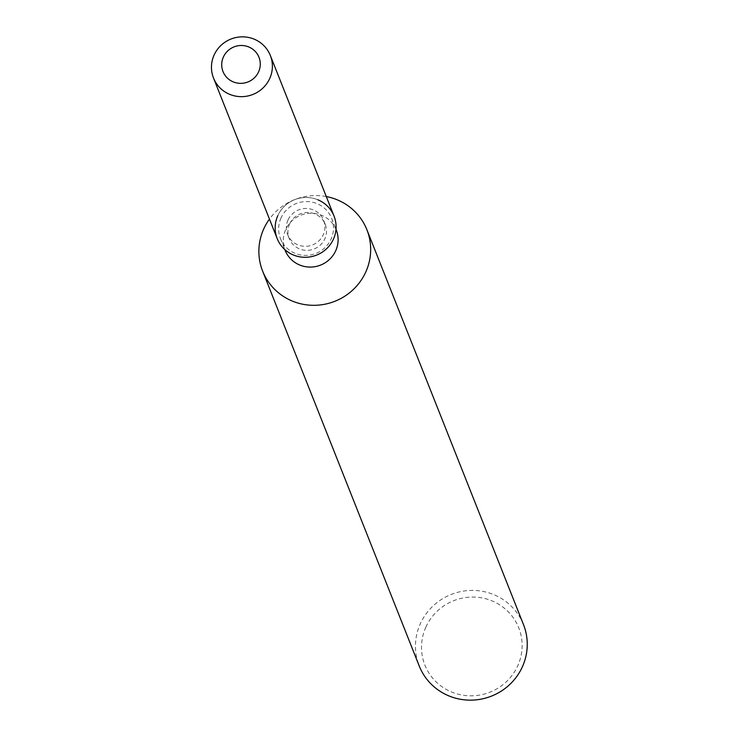 <?xml version="1.0" encoding="UTF-8"?>
<svg xmlns="http://www.w3.org/2000/svg" width="737" height="737" viewBox="0 0 737 737"><rect width="100%" height="100%" fill="white"/><g stroke="black" fill="none" stroke-linecap="round" stroke-linejoin="round"><path stroke-width="0.55" stroke-dasharray="3.69 2.76" d="M288.02 219.976A19.355 18.867 -21.6 0 0 287.642 234.523A19.355 18.867 -21.6 0 0 305.136 246.324A19.355 18.867 -21.6 0 0 323.239 234.808A19.355 18.867 -21.6 0 0 323.617 220.262A19.355 18.867 -21.6 0 0 306.122 208.46A19.355 18.867 -21.6 0 0 288.02 219.976M281.027 217.949A27.509 26.818 -21.6 0 0 280.484 238.631A27.509 26.818 -21.6 0 0 305.367 255.398A27.509 26.818 -21.6 0 0 331.097 239.037A27.509 26.818 -21.6 0 0 331.641 218.345A27.509 26.818 -21.6 0 0 306.767 201.579A27.509 26.818 -21.6 0 0 281.027 217.949M336.265 230.027A27.509 26.818 -21.6 0 0 311.392 213.251A27.509 26.818 -21.6 0 0 285.661 229.622A27.509 26.818 -21.6 0 0 285.118 250.313M523.491 624.607A56.095 54.676 -21.6 0 0 472.786 590.411A56.095 54.676 -21.6 0 0 420.311 623.788A56.095 54.676 -21.6 0 0 419.215 665.962M425.875 627.104A50.484 49.204 -21.6 0 0 451.302 691.886A50.484 49.204 -21.6 0 0 517.752 665.787A50.484 49.204 -21.6 0 0 492.334 601.005A50.484 49.204 -21.6 0 0 425.875 627.104M326.288 196.558A56.095 54.676 -21.6 0 0 269.456 219.092M317.859 199.791A30.567 29.802 -21.6 0 0 277.812 215.674A30.567 29.802 -21.6 0 0 277.213 238.659M289.613 224.011A19.355 18.867 -21.6 0 0 289.236 238.558A19.355 18.867 -21.6 0 0 306.73 250.35A19.355 18.867 -21.6 0 0 324.833 238.834A19.355 18.867 -21.6 0 0 325.22 224.288A19.355 18.867 -21.6 0 0 307.716 212.496A19.355 18.867 -21.6 0 0 289.613 224.011M334.045 216.125A30.567 29.802 -21.6 0 0 306.408 197.488A30.567 29.802 -21.6 0 0 277.812 215.674M289.236 238.558L287.642 234.523M280.484 238.631L284.841 249.603M331.641 218.345L335.989 229.327M325.22 224.288L323.617 220.262"/><path stroke-width="1.11" d="M223.394 57.007A19.355 18.867 -21.6 0 0 223.007 71.563A19.355 18.867 -21.6 0 0 240.502 83.355A19.355 18.867 -21.6 0 0 258.604 71.839A19.355 18.867 -21.6 0 0 258.991 57.293A19.355 18.867 -21.6 0 0 241.496 45.491A19.355 18.867 -21.6 0 0 223.394 57.007A19.355 18.867 -21.6 0 0 223.007 71.563A19.355 18.867 -21.6 0 0 240.502 83.355A19.355 18.867 -21.6 0 0 258.604 71.839A19.355 18.867 -21.6 0 0 258.991 57.293A19.355 18.867 -21.6 0 0 241.496 45.491A19.355 18.867 -21.6 0 0 223.394 57.007M277.812 215.674A30.567 29.802 -21.6 0 0 293.206 254.91A30.567 29.802 -21.6 0 0 333.446 239.101A30.567 29.802 -21.6 0 0 317.859 199.791M284.841 249.603L285.118 250.313A27.509 26.818 -21.6 0 0 309.991 267.08A27.509 26.818 -21.6 0 0 335.731 250.709A27.509 26.818 -21.6 0 0 336.265 230.027L335.989 229.327M269.456 219.092A56.095 54.676 -21.6 0 0 263.726 228.949A56.095 54.676 -21.6 0 0 262.63 271.115A56.095 54.676 -21.6 0 0 313.336 305.311A56.095 54.676 -21.6 0 0 365.81 271.935A56.095 54.676 -21.6 0 0 366.906 229.76A56.095 54.676 -21.6 0 0 326.288 196.558M262.63 271.115L419.215 665.962A56.095 54.676 -21.6 0 0 469.92 700.15A56.095 54.676 -21.6 0 0 522.395 666.773A56.095 54.676 -21.6 0 0 523.491 624.607L366.906 229.76M213.509 78.021L277.213 238.659A30.567 29.802 -21.6 0 0 304.851 257.296A30.567 29.802 -21.6 0 0 333.446 239.101A30.567 29.802 -21.6 0 0 334.045 216.125L270.341 55.487A30.567 29.802 -21.6 0 0 242.703 36.85A30.567 29.802 -21.6 0 0 214.108 55.035A30.567 29.802 -21.6 0 0 213.509 78.021A30.567 29.802 -21.6 0 0 241.146 96.658A30.567 29.802 -21.6 0 0 269.742 78.463A30.567 29.802 -21.6 0 0 270.341 55.487"/></g></svg>

